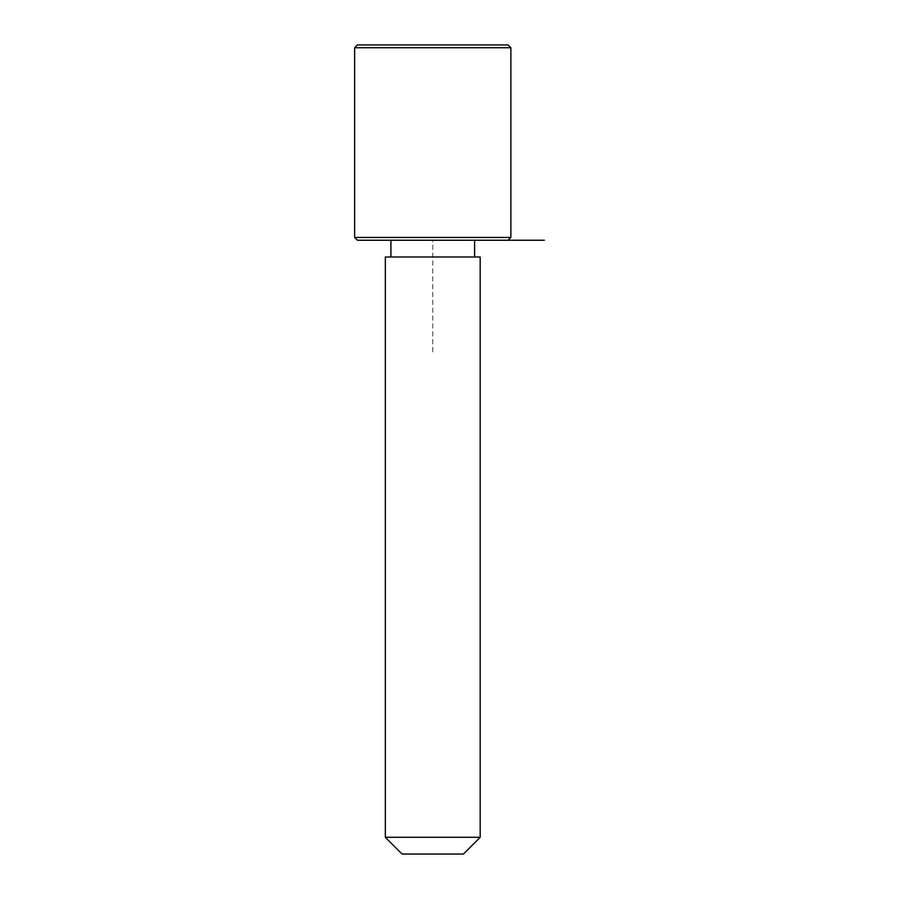 <?xml version="1.0" encoding="UTF-8"?>
<svg xmlns="http://www.w3.org/2000/svg" width="899" height="899" viewBox="0 0 899 899"><rect width="100%" height="100%" fill="white"/><g stroke="black" fill="none" stroke-linecap="round" stroke-linejoin="round"><path stroke-width="0.67" stroke-dasharray="4.5 3.37" d="M396.032 240.247L474.605 240.247L396.032 240.247M396.032 256.99L474.605 256.99L396.032 256.99M480.19 256.99L385.334 256.99M480.19 837.306L385.334 837.306M463.446 854.05L402.067 854.05M432.756 351.846L432.756 240.247L508.092 240.247L357.431 240.247M510.879 237.46L354.644 237.46M508.092 44.95L357.431 44.95M510.879 47.737L354.644 47.737"/><path stroke-width="1.35" d="M391.132 256.99L480.19 256.99L480.19 837.306L385.334 837.306L385.334 256.99L391.132 256.99M385.334 837.306L402.067 854.05L463.446 854.05L480.19 837.306M508.092 240.247L510.879 237.46L354.644 237.46L357.431 240.247L544.356 240.247M354.644 47.737L357.431 44.95L508.092 44.95L510.879 47.737L354.644 47.737L354.644 237.46M474.605 256.99L474.605 240.247M390.908 256.99L390.908 240.247M510.879 237.46L510.879 47.737"/></g></svg>
